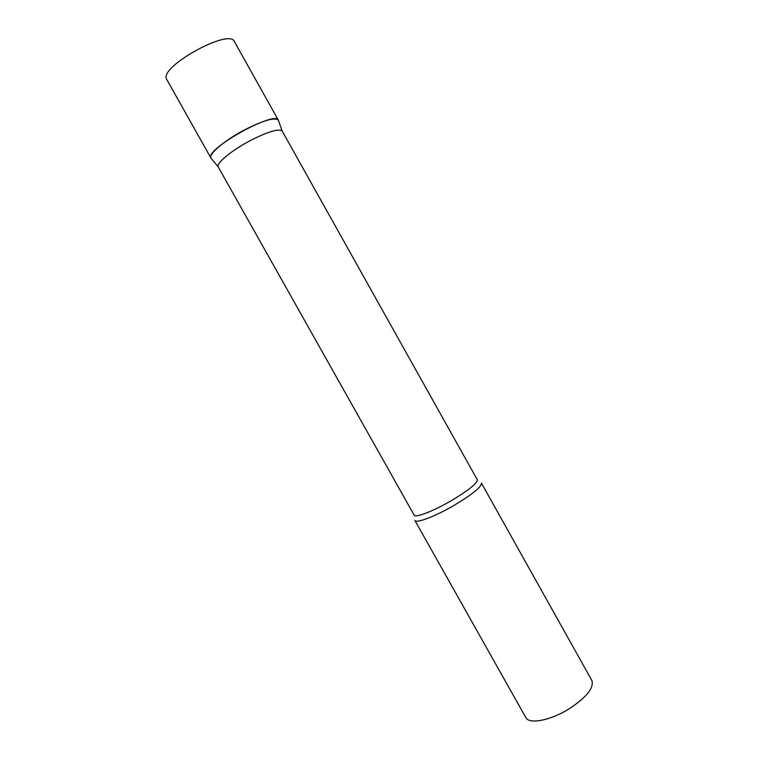 <?xml version="1.0" encoding="UTF-8"?>
<svg xmlns="http://www.w3.org/2000/svg" width="759" height="759" viewBox="0 0 759 759"><rect width="100%" height="100%" fill="white"/><g stroke="black" fill="none" stroke-linecap="round" stroke-linejoin="round"><path stroke-width="1.14" d="M278.629 121.004L278.316 120.093C274.35 117.152 262.813 120.567 243.715 130.32C224.36 140.576 208.507 154.115 210.869 157.938L210.784 157.692C205.831 148.698 275.631 110.074 278.401 120.245L234.37 41.546C229.683 27.95 159.589 66.536 166.477 78.964L210.945 158.1M249.502 141.003C231.191 150.737 216.068 163.394 218.175 166.866L414.148 515.133C415.135 518.15 433.37 511.177 451.292 500.693C468.787 490.2 477.449 483.208 477.288 479.697L282.13 130.975C278.439 128.385 267.557 131.734 249.502 141.003M481.424 483.085C481.652 486.851 472.544 494.28 454.119 505.352C435.211 516.424 415.97 523.682 414.879 520.437L525.816 717.549C528.976 724.466 549.981 720.642 568.491 709.229C586.384 697.53 594.183 687.948 591.868 680.481L481.424 483.085M218.175 166.866L210.869 157.938M282.13 130.975L278.316 120.093"/></g></svg>
